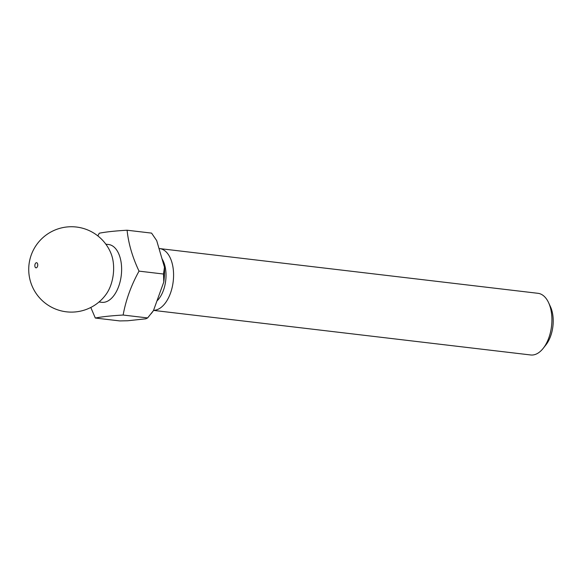 <?xml version="1.0" encoding="UTF-8"?>
<svg xmlns="http://www.w3.org/2000/svg" width="582" height="582" viewBox="0 0 582 582"><rect width="100%" height="100%" fill="white"/><g stroke="black" fill="none" stroke-linecap="round" stroke-linejoin="round"><path stroke-width="0.87" d="M105.844 244.185L108.565 244.505A29.107 16.245 96.7 0 1 114.53 247.488A29.107 16.245 96.7 0 1 120.285 280.975A29.107 16.245 96.7 0 1 101.726 302.32L99.013 301.993M90.799 307.463L95.31 318.034C101.974 316.724 111.249 315.728 123.144 315.037C125.843 300.057 131.139 285.42 139.033 271.132C132.441 257.186 128.462 243.552 127.094 230.225C115.2 230.909 105.924 231.905 99.26 233.215L97.834 235.892M110.711 285.391A29.107 16.245 96.7 0 1 106.426 293.852A42.69 42.69 0 0 1 31.275 254.894A42.69 42.69 0 0 1 111.155 253.832A29.107 16.245 96.7 0 1 110.711 285.391M35.102 264.133A2.575 1.433 96.7 0 1 37.132 262.984A2.575 1.433 96.7 0 1 37.503 266.418A2.575 1.433 96.7 0 1 35.473 267.567A2.575 1.433 96.7 0 1 35.102 264.133M162.029 258.866A25.615 14.295 96.7 0 1 156.951 300.93M159.017 248.536A31.05 17.329 96.7 0 1 159.643 248.587A31.05 17.329 96.7 0 1 166.008 251.766A31.05 17.329 96.7 0 1 172.381 286.453A31.05 17.329 96.7 0 1 153.553 310.322M159.643 248.587L537.972 293.306A31.05 17.329 96.7 0 1 544.345 296.485A31.05 17.329 96.7 0 1 548.6 302.691A31.05 17.329 96.7 0 1 543.21 348.327A31.05 17.329 96.7 0 1 530.689 354.969L153.524 310.395M548.6 302.691L550.441 306.663A26.001 14.514 96.7 0 1 545.923 344.886L543.21 348.327M127.094 230.225L151.575 233.113L156.704 240.628L164.473 267.24A45.6 25.448 96.7 0 1 163.782 282.059L153.444 310.621A45.6 25.448 96.7 0 1 151.764 312.905L151.124 313.713M153.444 310.621L147.624 317.932L145.798 318.812L127.698 320.762L119.79 320.922L95.31 318.034M164.473 267.24L163.513 274.027L163.782 282.059M123.144 315.037L147.624 317.932M139.033 271.132L163.513 274.027"/></g></svg>

